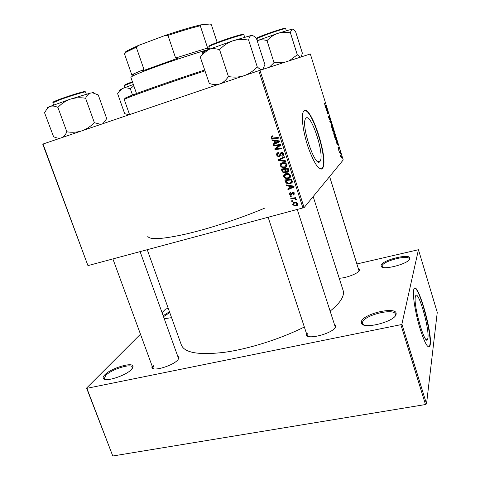 <?xml version="1.0" encoding="UTF-8"?>
<svg xmlns="http://www.w3.org/2000/svg" width="480" height="480" viewBox="0 0 480 480"><rect width="100%" height="100%" fill="white"/><g stroke="black" fill="none" stroke-linecap="round" stroke-linejoin="round"><path stroke-width="0.72" d="M104.76 374.85C110.91 368.142 133.026 361.548 133.044 366.45L131.658 369.258C126.408 375.498 105.012 382.452 103.338 378.474C102.798 377.586 103.272 376.374 104.76 374.85M132.456 368.268L132.468 367.212C131.58 363.042 111.366 369.288 105.738 375.45L104.274 378.63L104.976 379.404M163.152 315.69L169.47 311.766M169.758 312.564L163.512 316.686M381.096 265.302C382.302 259.998 410.136 253.086 409.932 258.216L409.89 258.63C409.416 263.586 382.602 270.732 381.156 266.346L381.096 265.302M409.29 259.704L409.338 258.906C408.594 254.424 383.13 260.958 382.062 265.842L382.512 267.258M361.386 321.51C363.312 313.758 396.246 306.084 396.156 313.536L396.09 314.298C395.244 321.48 363.852 329.682 361.506 323.418L361.386 321.51M395.214 315.954L395.418 314.208C394.134 307.746 364.266 315.084 362.556 322.176L362.502 323.592L363.666 324.942M427.896 338.046C429.624 328.272 417.822 288.204 415.524 296.19L415.362 296.802C413.1 305.154 425.454 347.628 427.65 339.132L427.896 338.046M430.242 344.592C432.402 331.362 416.892 278.796 413.844 289.266L413.652 289.98C412.53 294.978 415.14 311.892 419.448 326.682C424.392 342.624 427.878 349.11 429.9 346.14L430.242 344.592M429.9 346.14L429.564 346.2L429.906 344.652C431.832 333.132 419.322 287.202 414.558 288.258M319.842 161.61L320.274 160.956C324.498 153.918 311.244 113.472 306.096 118.02L305.406 118.92C301.044 126.228 315.378 168.258 319.842 161.61M322.368 168.498L322.896 167.694C328.44 158.412 311.118 105.222 304.176 110.784L303.204 112.026C300.972 116.58 303.252 133.002 308.304 147.702C314.184 163.572 318.876 170.502 322.368 168.498M321.348 169.092L322.566 167.784C327.906 158.91 311.898 108.126 304.416 110.652M334.284 323.97L335.772 325.716L335.562 326.844C333.666 333.09 308.052 340.158 306.072 335.034L306.246 332.772M334.974 327.834L335.082 326.448L297.312 209.61M358.524 268.59L359.652 269.7L359.538 270.324C358.65 273.27 346.194 278.142 339.228 278.238M359.088 271.032L329.604 176.55M177.654 355.992L179.016 357.354L178.074 359.58C173.886 365.322 153.51 371.718 151.896 367.824L152.058 365.856M178.41 359.142L178.422 358.134L140.112 251.664M147.258 249.75L181.434 345.174C184.716 352.884 198.984 355.272 224.25 352.338C248.796 348.972 280.422 338.994 304.344 326.994M330.126 311.118C336.486 306.024 340.572 301.416 342.396 297.288C343.518 294.72 343.758 292.434 343.122 290.448L313.17 196.566M87.888 265.464L42.738 144.138L43.026 144.036L87.888 265.464M288.708 185.964L286.686 185.652L286.446 184.92L293.898 186.144L294.162 186.978L287.988 189.672L287.766 188.988L289.458 188.28L288.708 185.964L289.284 185.382M284.766 172.95L283.62 172.968L282.15 171.642L281.292 169.008L288.126 168.252L288.858 170.88L287.682 172.212L285.81 171.756L284.766 172.95L285.648 172.152L284.718 172.212M271.068 137.73L272.058 135.93L272.664 135.81L272.976 136.476L272.388 136.584L271.842 137.538L272.334 138.066L278.208 137.478L278.43 138.18L271.998 138.72L271.068 137.73L271.8 137.238M278.028 145.542L273.852 146.022L273.624 145.326L280.47 144.51L280.71 145.236L275.82 148.788L281.622 148.068L281.844 148.77L275.004 149.586L274.77 148.86L279.636 145.296L278.028 145.542L278.946 144.87L274.782 145.344L273.852 146.022M279.312 156.744L278.19 156.756L276.744 155.232C276.366 153.828 276.876 152.928 278.268 152.532L278.568 153.198L277.674 153.654L277.512 155.052L278.43 156.078L279.534 155.73L280.056 153.612L281.226 152.406L282.312 152.394L283.548 153.756C283.854 154.974 283.44 155.808 282.288 156.246L281.856 155.616L282.78 153.954L282.024 153.078L280.992 153.516L280.698 154.902L279.312 156.744L280.218 156.018L279.132 156.036M285.966 161.556L278.562 160.566L278.28 159.69L284.424 156.774L284.652 157.47L279.378 159.966L285.732 160.818L285.966 161.556M284.856 167.604L282.324 167.664L280.17 165.822C279.954 164.232 280.644 163.206 282.234 162.744L285.396 162.816L287.004 164.49C287.226 166.134 286.506 167.172 284.856 167.604L285.732 166.83L284.118 167.028M302.982 208.092L258.75 70.704L259.938 70.302L304.11 207.6L88.23 265.542M258.75 70.704L43.026 144.036M296.292 205.86L294.774 205.992L292.716 204.546L294.06 202.434L295.74 202.296L297.744 203.76L297.384 205.296L296.292 205.86L297.108 204.912L296.496 205.038M274.104 140.826L272.076 140.544L271.83 139.794L279.318 140.922L279.588 141.768L273.402 144.636L273.174 143.946L274.866 143.19L274.104 140.826L274.914 140.256M288.384 178.53L286.02 178.62L283.71 176.742C283.494 175.158 284.184 174.138 285.774 173.688L288.93 173.772L290.538 175.446C290.754 177.084 290.034 178.11 288.384 178.53L289.248 177.708L287.94 177.906M285.948 182.856L284.826 179.91L291.654 179.19L292.368 181.686L290.262 183.852L287.868 183.948L285.948 182.856L286.524 182.298M289.302 194.01L290.37 191.958L290.754 192.588L289.896 193.884L290.604 194.592L291.27 194.316L292.494 192.012L293.124 191.976L294.294 193.062L293.364 195L293.064 194.346L293.694 193.194L293.094 192.648L292.458 192.834L291.918 194.658L291.174 195.234L290.604 195.27L289.302 194.01L289.842 193.446M291.312 196.836L290.34 196.932L290.124 196.26L291.09 196.146L291.312 196.836M292.788 201.39L291.816 201.486L291.594 200.814L292.56 200.706L292.788 201.39M292.956 198.72L290.97 198.888L290.754 198.204L295.704 197.718L295.926 198.402L294.9 198.498L296.31 199.302L296.286 199.812L295.464 199.74L295.506 199.362L294.402 198.714L292.956 198.72L293.694 197.916M339.372 152.28L339.204 151.746L340.014 151.68L340.5 153.306L339.372 152.28M338.892 150.75L338.73 150.216L338.892 150.75M335.214 138.906L334.746 137.388L335.886 137.394L336.48 140.796L335.214 138.906M333.954 134.898L333.732 132.852L334.398 133.104L335.16 136.632C334.884 136.914 334.482 136.332 333.954 134.898M331.296 126.342L331.074 124.32L331.758 124.59L332.514 128.118C332.232 128.382 331.83 127.788 331.296 126.342L332.358 127.578L331.818 125.07L331.254 124.836L331.416 126.288M328.722 118.05L328.536 116.202L329.322 118.92L329.058 116.472L329.784 117.672L329.964 119.406L329.262 116.958L329.538 119.4L328.842 118.002M324.354 103.158L324.99 104.91L325.854 105.06L326.022 105.606L325.134 105.45L324.354 103.158M304.11 207.6L343.218 159.972L310.326 53.964L259.938 70.302M325.176 106.578L324.99 105.99L326.682 107.724L326.88 108.378L326.166 109.776L326.202 108.87L325.176 106.578M326.502 110.856L326.334 110.31L327.54 110.502L327.39 113.142L328.398 113.256L328.566 113.802L327.366 113.64L327.516 110.988L326.502 110.856M330.036 122.238L329.826 121.548L330.492 120L330.09 121.866L331.638 123.708L330.036 122.238M332.73 130.908L332.088 128.844L333.252 128.904L333.66 130.212L333.882 131.826L333.45 131.322L333.468 132.126L332.73 130.908M336.144 141.894L335.964 141.312L337.566 142.794L337.764 143.442L337.122 145.044L337.14 144.09L336.144 141.894M337.98 146.952L338.562 148.98L338.364 147.168L338.904 148.056L339.09 149.466L338.562 147.654L338.748 149.478L338.166 148.446L337.98 146.952M340.002 154.326L339.996 153.768L340.002 154.326M340.734 156.72L340.584 155.178L341.49 156.396L341.658 157.872L340.734 156.72M147.75 236.292C149.658 240.072 162.726 239.25 186.948 233.814C210.504 228.258 241.494 218.016 265.062 207.966M426.528 403.914L425.508 404.532L400.848 324.684L401.898 324.114L426.528 403.914L437.262 312.384L418.446 249.714L357.06 263.928M168.228 308.292L165.558 309.102L162.048 312.618M400.848 324.684L86.892 388.32L112.776 456L86.568 388.074L140.466 334.194M425.508 404.532L112.776 456M401.898 324.114L418.446 249.714M171.582 317.652L164.256 318.756M86.568 388.074L86.892 388.32M307.272 333.612L307.062 335.238L307.968 336.3M153.822 365.442L152.85 368.01L153.51 368.76M326.376 108.54L326.88 108.378M326.334 107.76L325.83 107.25L326.286 108.714L326.658 108.054L326.334 107.76M324.942 105.348L325.854 105.06M326.496 110.826L327.54 110.502M327.258 113.286L327.69 113.148M327.348 113.58L328.398 113.256M330.198 120.684L330.654 120.54M331.128 123.24L331.464 123.138M331.008 124.818L331.758 124.59M332.208 129.216L333.252 128.904M333.282 129.432L332.922 129.42L333.714 131.298L333.282 129.432M332.79 129.408L332.394 129.39L333.306 131.592L332.79 129.408M333.66 133.32L334.398 133.104M334.458 133.584L333.906 133.368L334.068 134.838L335.004 136.092L334.458 133.584M337.092 143.946L337.566 142.794M337.35 143.562L337.764 143.442M337.242 142.902L336.768 142.464L337.218 143.91M334.842 137.7L335.886 137.394M335.922 137.928L335.046 137.928L335.256 138.612C335.718 139.998 336.072 140.55 336.318 140.262L335.922 137.928M338.448 149.202L338.76 149.112M339.252 151.896L340.014 151.68M341.406 156.462L340.758 155.694L340.812 156.636L341.454 157.398L341.406 156.462M293.292 203.892L292.716 204.546M293.526 203.514L293.532 202.638M297.768 204.66L297.108 204.912M297.192 204.15L297.756 203.79M294.792 202.29L294.09 203.172M297.15 203.886L295.8 202.986L294.354 203.088L293.304 204.39L294.762 205.278L296.076 205.188L297.588 203.382M295.08 202.266L294.354 203.088M280.866 165.228L280.17 165.822M280.974 164.634L281.43 163.074M286.704 166.428L285.732 166.83M286.092 165.936L287.1 164.886M284.1 162.516L282.018 163.59M285.072 163.5L282.426 163.44L280.944 165.654L282.48 166.944L284.706 166.902L286.242 164.688L285.072 163.5L285.696 162.96M283.314 162.684L282.426 163.44M286.866 164.142L286.242 164.688M279.54 159.834L278.562 160.566M279.468 159.822L279.276 159.216M284.568 157.206L279.378 159.966M277.422 154.698L276.744 155.232M277.518 153.876L277.77 152.718M280.074 155.304L279.534 155.73M280.44 155.01L280.962 152.898L280.056 153.612M280.962 152.898L281.172 152.424M283.386 155.448L282.288 156.246M283.182 155.52L282.144 156.288M283.038 155.562L282.78 154.956M282.9 154.854L283.656 154.218M283.422 153.438L282.78 153.954M281.916 152.748L281.484 153.084M278.22 147.138L275.82 148.788M281.664 148.206L275.934 148.89L275.004 149.586M275.886 148.74L275.7 148.164L274.77 148.86M275.7 148.164L278.358 146.136M280.518 144.642L279.636 145.296M280.512 144.63L278.946 144.87M272.856 136.272L272.388 136.584M278.268 137.67L274.35 138.162L273.408 138.804M274.35 138.162L273.054 138.114M271.956 136.848L272.088 135.918M272.922 139.956L272.076 140.544M279.522 141.564L273.402 144.636M274.338 143.964L274.182 143.496M275.544 142.704L274.866 143.19M275.238 140.796L275.076 140.28M277.206 141.312L274.986 140.976L275.592 142.86L278.712 141.462L277.206 141.312L278.022 140.724M275.808 140.394L274.986 140.976M279.342 141.006L278.712 141.462M282.786 171.066L282.15 171.642M282.564 169.392L282.402 168.888M288.768 171.342L287.682 172.212M288.546 171.414L287.592 171.48M286.284 171.324L285.81 171.756M285.654 169.056L285.498 168.576L283.206 168.828L282.318 169.614L282.984 171.558L283.854 172.278L284.568 172.266L285.09 170.808L284.622 169.356L282.318 169.614M285.444 171.468L286.05 171.012M288.3 170.742L288.804 170.418M288.138 168.282L286.296 168.486L285.42 169.272L286.404 171.42L287.43 171.534L287.928 170.208L287.55 169.032L285.42 169.272M288.192 168.456L287.55 169.032M288.57 169.626L287.928 170.208M285.498 168.576L284.622 169.356M285.726 170.232L285.09 170.808M284.406 176.1L283.71 176.742M284.508 175.584L284.862 174.078M290.31 177.258L289.248 177.708M289.674 176.79L290.616 175.764M287.328 173.46L285.48 174.564M288.606 174.45L285.96 174.384L284.478 176.574L286.164 177.9L288.234 177.828L289.77 175.638L288.606 174.45L289.194 173.898M286.836 173.574L285.96 174.384M290.382 175.062L289.77 175.638M287.292 185.058L286.686 185.652M294.024 186.54L288.846 188.796L287.988 189.672M290.076 187.65L289.458 188.28M289.818 185.886L289.674 185.448M291.792 186.492L289.578 186.12L290.178 187.974L293.292 186.666L291.792 186.492L292.374 185.892M290.172 185.532L289.578 186.12M293.808 186.132L293.292 186.666M286.08 181.248L285.456 181.848M286.092 180.282L285.936 179.796M292.164 182.562L290.262 183.852M291.114 183L289.92 183.198M291.516 182.106L292.326 181.356M291.078 179.964L285.846 180.516L286.128 181.392L288.018 183.252L290.088 183.156L291.564 181.848L291.078 179.964L291.702 179.346M286.686 179.718L285.846 180.516M292.272 181.14L291.564 181.848M291.984 193.56L291.27 194.316L292.02 194.334L291.174 195.234M292.11 193.422L292.476 192.018M294.366 194.046L293.364 195M294.198 194.1L293.898 193.452L294.336 193.212M294.144 192.714L293.694 193.194M293.4 192.048L292.818 192.66M293.25 192L292.458 192.834M290.1 192.918L290.1 192.048M291.078 196.146L290.34 196.932M292.524 200.706L291.816 201.486M291.69 198.114L290.97 198.888M295.596 197.73L294.9 198.498M296.118 199.014L295.464 199.74M295.944 198.876L295.506 199.362M295.482 197.85L295.056 197.778M127.11 98.106C124.164 98.832 124.026 98.598 126.684 97.416C133.728 94.17 173.616 80.118 204.582 70.05M204.864 70.896C173.466 81.132 133.278 95.268 126.186 98.502L124.26 99.552L129.558 114.618M251.418 35.418L232.836 40.824L208.494 49.56C211.83 48.378 215.43 48.396 219.294 49.632L219.882 49.422C223.536 45.51 227.856 42.642 232.836 40.824C237.858 39.336 242.994 39.078 248.238 40.056L248.682 39.924C249.126 37.584 249.894 36.12 250.998 35.538L251.418 35.418C252.852 35.364 254.538 36.42 256.47 38.574L264.93 64.674M261.858 69.678C260.592 69.606 259.104 68.706 257.394 66.972L256.956 67.116C253.68 70.62 249.858 73.32 245.484 75.21M257.298 67.002L248.58 39.942M242.94 76.074C238.338 77.244 233.628 77.418 228.81 76.596L228.468 76.716L219.534 49.536M228.468 76.716L228.228 76.8C226.152 79.956 223.644 82.236 220.692 83.64M218.97 84.222C215.862 84.888 212.634 84.618 209.286 83.418L200.292 57.162L202.332 54.492L208.494 49.56L203.622 51.69C202.2 52.422 202.062 52.716 203.22 52.566M264.84 64.698L262.878 69.348M228.81 76.596L228.228 76.8M257.394 66.972L256.956 67.116M80.778 131.208C76.38 132.336 71.868 132.552 67.236 131.868L66.738 132.036C65.532 134.706 63.918 136.566 61.902 137.622M106.74 118.752L98.232 94.914L92.82 92.898L90.744 93L70.446 99.12C75.234 97.692 80.154 97.386 85.206 98.202L85.692 98.052C86.91 95.34 88.596 93.654 90.744 93L92.82 92.898M100.884 124.368L94.392 122.718L85.536 98.094M106.596 118.8L102.906 123.684M94.392 122.718L94.062 122.826C90.984 126.072 87.366 128.592 83.202 130.38M58.188 107.148C61.62 103.524 65.706 100.848 70.446 99.12L49.818 106.524C52.14 105.702 54.762 105.966 57.69 107.328L58.188 107.148M67.236 131.868L66.906 131.982L57.858 107.262M60.708 138.03C58.5 138.414 56.124 137.964 53.568 136.674L44.544 112.71L47.478 108.174L49.818 106.524L47.826 107.418C46.686 107.982 46.602 108.204 47.568 108.078M93.108 92.934C93.762 92.538 93.504 92.442 92.346 92.652M94.542 122.664L94.062 122.826M292.11 29.112L277.704 33.402L257.412 40.602C260.334 39.594 263.454 39.582 266.76 40.554L267.252 40.38C270.204 37.2 273.69 34.878 277.704 33.402C281.748 32.196 285.882 31.998 290.1 32.796L292.11 29.112C293.07 29.1 294.252 29.994 295.65 31.794L302.4 53.244M300.492 57.15L297.294 54.798L289.224 60.804M297.294 54.798L290.382 32.706M283.536 62.652L274.026 62.646L266.97 40.476M274.026 62.646L269.322 67.26M302.34 53.262L301.176 56.928M274.308 62.55L273.816 62.718M297.36 54.78L297.018 54.894M132.534 95.052L130.326 88.74L133.812 85.776M129.198 114.744L124.692 113.706L117.63 93.684L119.244 91.302L122.886 88.332C125.094 87.582 127.518 87.738 130.17 88.8L130.326 88.74M133.368 84.504L122.886 88.332L119.886 89.928M209.022 49.35C196.896 52.722 175.398 59.718 158.268 65.898C145.134 70.65 136.56 74.058 132.546 76.116L130.872 77.358L136.518 93.546M125.106 52.914C124.728 52.578 125.31 51.93 126.852 50.958L138.138 45.558L136.278 47.226L126.36 52.038L124.488 53.862L131.916 75.186L133.542 73.95L143.952 69.438L142.326 70.98L177.894 58.17L175.614 58.02L207.636 48.012L207.228 48.99L209.328 48.408M175.614 58.02L167.964 35.388L165.444 35.346C179.838 30.48 191.616 26.976 200.79 24.84L210.366 24L211.374 24.762L217.194 42.468M138.138 45.558L165.444 35.346M143.952 69.438L136.278 47.226M200.79 24.84L200.274 25.77C191.634 27.87 180.864 31.074 167.964 35.388M207.636 48.012L200.274 25.77M329.844 121.62L330.27 121.488M330.06 122.256L330.408 122.148M281.892 158.502L280.992 159.24M280.764 153.858L279.858 154.578M277.89 147.372L276.972 148.056M292.026 180.336L291.396 180.954M292.344 192.654L291.504 193.548M208.8 46.8C209.052 45.702 213.042 43.818 220.764 41.148C231.546 37.374 243.618 33.276 243.882 34.788C244.116 34.056 231.63 37.794 220.824 41.712C213.096 44.532 209.082 46.23 208.8 46.8L209.568 49.134M209.85 46.08C207.882 46.176 211.53 44.52 220.794 41.112C233.07 36.648 246.354 32.868 242.61 34.86M60.96 99.372L52.818 102.816C52.806 102.024 55.518 100.698 60.954 98.832L81.534 92.268C86.55 91.164 84.822 91.848 85.53 91.986C85.878 91.254 71.232 95.64 60.96 99.372M53.952 102.114C51.9 102.378 54.252 101.268 61.002 98.79M61.032 98.784C72.81 94.494 88.71 89.934 84.198 92.1M256.794 38.544C255.93 38.19 259.488 36.582 267.468 33.72L283.272 28.632C285.096 28.242 285.882 28.236 285.648 28.608C284.07 28.662 278.028 30.522 267.528 34.188L256.794 38.544L257.448 40.584M267.492 33.696C277.932 29.958 288.276 26.952 284.244 28.806M132.582 82.254L124.404 85.554C124.548 84.816 127.14 83.616 132.174 81.942L132.216 81.912M125.688 84.858C123.366 85.308 125.538 84.33 132.198 81.918M132.54 367.494L133.044 366.45M409.38 259.14L409.932 258.216M395.496 314.634L396.156 313.536M306.312 335.352L306.624 335.292M361.854 323.874L362.268 323.79M317.802 161.664L320.274 160.956M322.566 167.784L322.896 167.694M335.154 326.802L335.772 325.716M359.136 270.606L359.652 269.7M178.488 358.41L179.016 357.354M335.334 327.228L335.184 326.754M307.164 335.544L307.332 336.054L307.164 335.544M152.934 368.244L153.078 368.64L152.934 368.244M152.976 368.262L151.896 367.824M307.212 335.568L306.072 335.034M426.036 339.45L427.65 339.132M332.592 128.016L332.244 128.118M335.226 136.536L334.878 136.638M336.54 140.706L336.192 140.808M294.774 205.992L295.38 205.296M295.8 202.986L296.304 202.416M282.324 167.664L283.032 167.046M284.658 163.35L285.318 162.786M282.024 153.078L282.678 152.562M278.19 156.756L279.048 156.072M271.998 138.72L272.874 138.126M286.626 172.254L287.4 171.546M283.62 172.968L284.346 172.308M286.02 178.62L286.698 177.984M288.084 174.276L288.708 173.688M287.868 183.948L288.504 183.324M293.094 192.648L293.574 192.132M290.604 195.27L291.456 194.37M294.402 198.714L295.23 197.802M104.364 378.87L104.514 379.272M362.616 323.958L362.808 324.57M382.092 266.82L382.188 267.144M362.676 323.988L361.506 323.418M382.122 266.832L381.156 266.346M104.406 378.888L103.338 378.474M126.684 97.416L126.186 98.502M112.902 258.942L152.85 368.01M243.882 34.788L244.638 37.134M203.622 51.69L202.332 54.492M307.062 335.238L268.176 217.404M52.818 102.816L53.622 105.018M85.53 91.986L86.322 94.176M47.826 107.418L47.478 108.174M285.648 28.608L286.296 30.666M124.404 85.554L125.082 87.486M120.066 89.538L119.25 91.302M133.542 73.95L132.546 76.116M126.852 50.958L126.36 52.038"/></g></svg>
